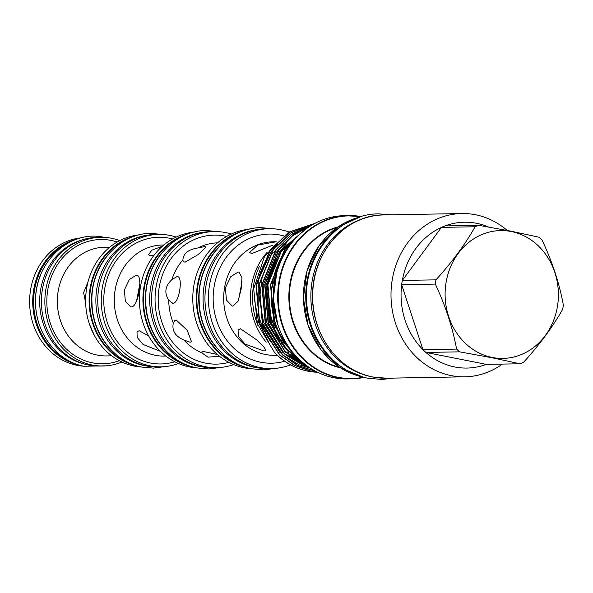 <?xml version="1.0" encoding="UTF-8"?>
<svg xmlns="http://www.w3.org/2000/svg" width="593" height="593" viewBox="0 0 593 593"><rect width="100%" height="100%" fill="white"/><g stroke="black" fill="none" stroke-linecap="round" stroke-linejoin="round"><path stroke-width="0.89" d="M68.047 243.048A63.77 56.498 89 0 0 33.608 302.867A63.77 56.498 89 0 0 70.167 361.426M40.739 274.7A63.77 56.498 89 0 0 41.747 330.768M81.486 237.8A64.363 57.024 89 0 0 29.65 299.117A64.363 57.024 89 0 0 77.046 365.318A64.363 57.024 89 0 0 83.783 366.185M77.305 239.001A64.363 57.024 89 0 0 32.726 302.89A64.363 57.024 89 0 0 79.558 365.14M82.887 239.713A63.77 56.498 89 0 0 39.679 302.764A63.77 56.498 89 0 0 85.11 364.228M259.393 266.435A66.965 59.33 89 0 0 258.14 325.987M268.51 256.71A66.965 59.33 89 0 0 259.497 275.434M266.079 334.637A66.965 59.33 89 0 0 273.699 345.141M254.449 299.472L258.741 322.725L268.814 342.383M287.835 232.953L264.656 256.094L253.671 288.835L257.362 323.741L274.833 352.939A74.525 66.031 89 0 0 307.908 371.174A74.525 66.031 89 0 0 314.557 372.093L317.581 372.263M298.694 235.213L284.521 249.646L270.49 284.618L273.907 323.037L283.261 342.117L297.649 357.853M296.418 356.571L283.002 341.264L274.211 323.037L270.793 284.618L284.825 249.638L297.627 236.259M317.544 372.241L308.167 371.166C295.937 368.816 284.825 362.738 274.833 352.939M314.713 223.479L289.732 231.774L270.067 249.898L256.035 284.877L259.452 323.296L279.451 354.866L294.447 365.436L310.754 371.122L317.07 372.011M316.988 371.967L311.058 371.114L294.751 365.429L279.755 354.859L259.756 323.296L256.339 284.87L270.371 249.898L289.873 231.863L314.653 223.509M313.942 223.895L291 232.73L272.958 249.846L258.926 284.825L262.343 323.244L282.342 354.814L297.338 365.384L316.032 371.485M315.884 371.411L297.642 365.377L282.646 354.807L262.647 323.244L259.23 284.818L273.262 249.846L291.119 232.841L313.83 223.954M312.518 224.703L292.001 233.931L275.849 249.794L261.817 284.773L265.234 323.192L284.277 353.851L314.223 370.514M313.971 370.373L284.351 353.621L265.538 323.192L262.121 284.766L276.153 249.794L292.09 234.079L312.318 224.814M310.08 226.192L292.601 235.547L278.74 249.749L264.708 284.722L268.125 323.141L284.788 351.382L311.214 368.75M310.806 368.49L284.81 351.071L268.429 323.141L265.012 284.722L279.044 249.742L292.631 235.755L309.739 226.407M305.951 229.039L281.631 249.697L267.599 284.67L271.016 323.089L284.633 347.869L306.233 365.347M305.506 364.806L284.558 347.409L271.32 323.089L267.903 284.67L281.934 249.69L305.373 229.469M291.267 243.523A75.244 66.668 89 0 0 293.224 352.961M277.272 271.194A75.244 66.668 89 0 0 278.25 325.809M344.466 215.644A81.649 72.346 89 0 0 273.781 290.859A81.649 72.346 89 0 0 333.763 377.704A81.649 72.346 89 0 0 347.387 378.92L351.486 378.845A81.649 72.346 -91 0 1 337.862 377.63A81.649 72.346 -91 0 1 277.88 290.792A81.649 72.346 -91 0 1 348.565 215.57A81.649 72.346 -91 0 1 361.256 216.608L344.466 215.644M361.737 219.158A80.841 71.627 89 0 0 310.88 297.908A80.841 71.627 89 0 0 364.525 374.791M507.178 230.432A81.649 72.346 89 0 0 475.512 214.755A81.649 72.346 89 0 0 461.888 213.547A81.649 72.346 89 0 0 391.202 288.761A81.649 72.346 89 0 0 451.184 375.606A81.649 72.346 89 0 0 464.808 376.814A81.649 72.346 89 0 0 502.419 364.087M488.439 226.993A72.932 64.622 89 0 0 476.55 223.302A72.932 64.622 89 0 0 445.113 225.903M425.944 352.457A72.932 64.622 89 0 0 454.816 366.978A72.932 64.622 89 0 0 486.29 364.361L425.885 352.442L459.523 351.842A72.969 64.652 -91 0 1 456.603 349.092L422.957 349.692L401.676 284.744A72.932 64.622 89 0 0 422.942 349.633M441.422 227.423A72.932 64.622 89 0 0 402.336 280.407L441.459 227.371L475.104 226.771A72.969 64.652 -91 0 1 478.662 225.303L445.024 225.903A72.969 64.652 -91 0 0 441.459 227.371M511.27 231.529A63.925 56.639 89 0 0 445.914 283.476A63.925 56.639 89 0 0 492.227 357.46A63.925 56.639 89 0 0 557.583 305.514A63.925 56.639 89 0 0 511.27 231.529M459.523 351.842L492.094 357.764L519.987 363.776A72.969 64.652 -91 0 0 523.552 362.301C539.63 344.622 552.683 326.928 562.713 309.22A72.969 64.652 -91 0 0 563.35 305.002C559.355 283.358 552.253 261.683 542.046 239.987A72.969 64.652 -91 0 0 539.126 237.237L511.233 231.226L478.662 225.303M475.104 226.771C465.171 244.346 452.118 262.039 435.944 279.852L402.336 280.407M401.676 284.744L435.299 284.077A72.969 64.652 -91 0 1 435.944 279.852M435.299 284.077C445.447 305.61 452.548 327.277 456.603 349.092M238.386 232.945A69.626 61.694 89 0 0 196.869 299.947A69.626 61.694 89 0 0 240.758 365.429M216.104 250.172A69.626 61.694 89 0 0 217.868 349.01M256.739 229.661A69.626 61.694 89 0 0 203.08 297.093A69.626 61.694 89 0 0 254.397 367.319A69.626 61.694 89 0 0 259.215 368.053M207.35 279.184A69.626 61.694 89 0 0 208.084 320.324M183.934 235.68A67.758 60.034 89 0 0 143.484 300.903A67.758 60.034 89 0 0 186.239 364.636M162.26 252.448A67.758 60.034 89 0 0 163.979 348.654M201.939 232.5A67.758 60.034 89 0 0 149.695 298.109A67.758 60.034 89 0 0 199.633 366.459A67.758 60.034 89 0 0 204.348 367.178M153.898 280.689A67.758 60.034 89 0 0 154.617 320.731M129.052 238.416A65.905 58.388 89 0 0 89.669 301.867A65.905 58.388 89 0 0 131.298 363.872M107.993 254.731A65.905 58.388 89 0 0 109.661 348.321M217.312 354.466L202.954 351.39L201.583 352.679L208.017 357.142L219.758 356.267M204.6 246.614L197.936 247.941C188.352 249.46 183.333 253.448 182.889 259.904L183.163 261.394L184.986 262.202L198.151 254.59L206.156 246.999L204.6 246.614M176.922 276.627L171.829 279.688C165.113 286.063 164.083 292.898 168.723 300.191L172.882 303.349C179.301 303.727 183.593 275.345 176.922 276.627L177.515 276.679M172.267 303.29L172.882 303.349M176.247 320.027L174.661 320.583L173.334 323.074C171.688 330.597 175.246 336.275 184 340.108L190.138 342.228L191.539 341.82L187.262 330.36L176.247 320.027M201.346 352.042L201.583 352.679A56.72 50.257 89 0 1 184 340.108M89.424 324.075L94.576 335.808M87.949 282.149L83.598 292.623L85.651 302.719M276.13 241.811L257.733 245.057L249.564 252.499L251.803 253.559L272.862 245.146M264.026 350.989L265.938 350.441L263.781 346.727L256.413 339.656L240.424 328.774L238.089 329.893L238.319 336.224L245.079 344.103L264.026 350.989M233.005 306.136L238.112 301.103L241.114 289.325L241.974 277.568L238.912 272.105L238.164 272.039L230.781 276.62L225.347 287.931L226.467 300.08L232.211 306.062L233.005 306.136M162.475 246.169L151.823 250.194L148.435 254.842L150.496 255.798L154.195 255.012M148.702 335.979L139.162 330.731L137.005 331.754L137.176 337.35L143.039 344.459L160.399 351.33M131.357 306.892C138.547 307.263 143.632 273.655 136.138 275.256L129.348 279.518L124.367 290.021L125.353 301.288L130.616 306.826L131.357 306.892M136.835 275.315L136.138 275.256M119.756 240.625A64.363 57.024 89 0 0 111.469 238.253A64.363 57.024 89 0 0 100.728 237.296L97.259 237.363A64.363 57.024 89 0 0 41.547 296.648A64.363 57.024 89 0 0 88.824 365.103A64.363 57.024 89 0 0 99.565 366.059L103.034 366A64.363 57.024 89 0 0 121.928 361.997M100.728 237.296A64.363 57.024 89 0 0 45.016 296.589A64.363 57.024 89 0 0 92.293 365.043A64.363 57.024 89 0 0 103.034 366M139.118 234.91A66.216 58.67 89 0 0 85.666 297.931A66.216 58.67 89 0 0 134.426 366.111A66.216 58.67 89 0 0 141.482 367.015M134.307 236.318A66.216 58.67 89 0 0 89.098 301.874A66.216 58.67 89 0 0 136.62 365.777M176.217 237.089A66.216 58.67 89 0 0 169.768 235.391A66.216 58.67 89 0 0 158.716 234.405L155.247 234.472A66.216 58.67 89 0 0 97.927 295.47A66.216 58.67 89 0 0 146.567 365.896A66.216 58.67 89 0 0 157.619 366.874L161.088 366.815A66.216 58.67 89 0 0 178.478 363.509M158.716 234.405A66.216 58.67 89 0 0 101.396 295.403A66.216 58.67 89 0 0 150.036 365.829A66.216 58.67 89 0 0 161.088 366.815M194.356 232.071A68.069 60.316 89 0 0 139.444 296.878A68.069 60.316 89 0 0 189.567 366.948A68.069 60.316 89 0 0 196.787 367.868M189.337 233.531A68.069 60.316 89 0 0 142.92 300.918A68.069 60.316 89 0 0 191.717 366.593M231.314 234.057A68.069 60.316 89 0 0 225.503 232.567A68.069 60.316 89 0 0 214.147 231.559L210.678 231.618A68.069 60.316 89 0 0 151.749 294.328A68.069 60.316 89 0 0 201.753 366.726A68.069 60.316 89 0 0 213.109 367.742L216.578 367.675A68.069 60.316 89 0 0 233.649 364.569M214.147 231.559A68.069 60.316 89 0 0 155.218 294.269A68.069 60.316 89 0 0 205.222 366.667A68.069 60.316 89 0 0 216.578 367.675M249.149 229.232A69.944 61.968 89 0 0 192.829 295.87A69.944 61.968 89 0 0 244.331 367.808A69.944 61.968 89 0 0 251.64 368.75M243.945 230.736A69.944 61.968 89 0 0 196.305 299.962A69.944 61.968 89 0 0 246.391 367.438M289.199 232.093A69.944 61.968 89 0 0 280.793 229.743A69.944 61.968 89 0 0 269.126 228.705L265.686 228.765A69.944 61.968 89 0 0 205.134 293.194A69.944 61.968 89 0 0 256.517 367.586A69.944 61.968 89 0 0 268.184 368.624L271.624 368.564A69.944 61.968 89 0 0 290.54 364.865M269.126 228.705A69.944 61.968 89 0 0 208.573 293.135A69.944 61.968 89 0 0 259.956 367.527A69.944 61.968 89 0 0 271.624 368.564M267.028 252.455A64.237 56.913 89 0 0 266.205 342.139M282.135 340.389L281.297 340.382M279.236 340.426L278.465 340.523M146.723 235.325A65.905 58.388 89 0 0 95.881 299.131A65.905 58.388 89 0 0 144.447 365.622A65.905 58.388 89 0 0 149.065 366.326M100.017 282.201A65.905 58.388 89 0 0 100.714 321.147M241.944 282.305L241.21 282.861M241.981 281.727L238.586 299.902M139.8 283.936L136.523 301.326M401.661 284.677A72.969 64.652 -91 0 1 402.299 280.452M425.885 352.442A72.969 64.652 -91 0 1 422.957 349.692M519.987 363.776L486.29 364.361M274.804 251.262A61.991 54.927 89 0 0 272.461 253.737M264.181 265.575A61.991 54.927 89 0 0 257.644 283.713M260.053 320.339A61.991 54.927 89 0 0 267.443 335.208M276.872 346.156A61.991 54.927 89 0 0 278.584 347.646M360.7 216.779A81.337 72.064 89 0 0 279.095 284.136A81.337 72.064 89 0 0 338.158 377.318A81.337 72.064 89 0 0 363.568 377.207M340.501 367.868A72.109 63.888 -91 0 1 288.865 298.301A72.109 63.888 -91 0 1 337.98 226.934M337.069 227.571A71.797 63.614 89 0 0 289.391 298.294A71.797 63.614 89 0 0 339.567 367.267M359.973 217.001A81.649 72.346 89 0 0 303.468 298.042A81.649 72.346 89 0 0 362.834 377.007M344.385 368.787A81.649 72.346 -91 0 1 305.758 297.997A81.649 72.346 -91 0 1 341.827 225.881M386.488 378.215L372.834 377.007C338.677 371.04 311.621 334.393 312.615 295.514C312.007 252.766 345.593 214.577 383.567 214.948A81.649 72.346 89 0 0 312.882 290.162A81.649 72.346 89 0 0 372.864 377.007A81.649 72.346 89 0 0 386.488 378.215L464.808 376.814M217.483 242.856A56.72 50.257 89 0 0 197.936 247.941M182.889 259.904A56.72 50.257 89 0 0 171.829 279.688M168.723 300.191A56.72 50.257 89 0 0 173.334 323.074M228.913 362.36A64.518 57.165 -91 0 1 205.749 363.168A64.518 57.165 -91 0 1 159.013 288.494A64.518 57.165 -91 0 1 224.977 236.073A64.518 57.165 -91 0 1 226.659 236.437M109.816 247.148L104.524 247.244A54.348 48.159 89 0 0 57.469 297.308A54.348 48.159 89 0 0 97.4 355.118A54.348 48.159 89 0 0 106.466 355.926L111.758 355.83M276.212 241.736L272.973 241.796A56.78 50.309 89 0 0 223.813 294.106A56.78 50.309 89 0 0 265.531 354.503A56.78 50.309 89 0 0 275.004 355.34L277.265 355.303M163.883 244.961L162.519 244.991A55.564 49.234 89 0 0 114.419 296.174A55.564 49.234 89 0 0 155.24 355.281A55.564 49.234 89 0 0 164.513 356.104L165.87 356.082M119.312 360.677A62.146 55.06 -91 0 1 92.627 362.864A62.146 55.06 -91 0 1 47.603 290.933A62.146 55.06 -91 0 1 111.143 240.439A62.146 55.06 -91 0 1 117.192 242.033M284.655 361.233A64.578 57.217 -91 0 1 260.757 362.241A64.578 57.217 -91 0 1 213.969 287.501A64.578 57.217 -91 0 1 279.992 235.028A64.578 57.217 -91 0 1 283.41 235.821M174.802 361.767A63.362 56.142 -91 0 1 150.466 363.02A63.362 56.142 -91 0 1 104.561 289.688A63.362 56.142 -91 0 1 169.339 238.201A63.362 56.142 -91 0 1 172.607 238.957M364.132 377.356A81.649 72.346 -91 0 1 351.486 378.845L364.139 377.356M277.709 244.019L270.742 252.129L258.251 280.504L258.148 312.852M259.475 318.389L260.631 322.155L279.963 352.487M282.876 355.022L298.516 364.421M299.724 364.91L307.471 367.312M308.175 367.475L309.731 367.793M298.323 231.663L292.994 234.428M262.388 275.397L259.475 299.198L263.522 322.103L282.854 352.435M285.767 354.97L301.407 364.369M302.615 364.858L308.071 366.674M283.491 243.916L276.523 252.032L263.144 285.396L266.413 322.051L285.744 352.383M288.658 354.918L304.298 364.317M286.382 243.864L279.414 251.981L266.035 285.344L269.304 321.999L288.635 352.331M291.548 354.866L301.674 361.656M271.52 319.82L272.194 321.947L291.526 352.279M279.073 261.936L271.223 290.666L274.537 320.176M299.836 234.131L282.364 249.112M278.54 254.286L266.576 286.901L270.052 321.984L280.267 342.005M284.344 347.135L300.377 360.492M162.712 234.487L150.889 233.39C118.155 233.064 89.928 266.761 91.982 302.941C92.486 333.815 114.367 362.212 141.875 367.089L153.298 368.105L165.076 366.593M218.357 231.648L206.32 230.544C172.696 230.203 143.691 264.826 145.796 302.007C146.315 333.733 168.805 362.909 197.061 367.927L208.795 368.972L220.781 367.438M273.603 228.809L261.328 227.69C226.808 227.334 197.017 262.899 199.181 301.081C199.715 333.674 222.812 363.635 251.825 368.787L263.87 369.854L276.093 368.297M276.709 273.203L273.336 298.583L277.613 323.822M391.224 214.807L378.92 213.873C338.447 213.436 303.601 255.539 306.655 300.377C307.7 337.988 334.467 372.271 367.882 378.208L381.885 379.453L394.145 378.082M106.488 365.814L84.139 366.259C56.698 361.419 35.15 332.488 35.602 301.718C34.32 262.721 69.44 229.246 104.012 237.319L104.19 237.356M360.025 216.986L337.172 227.497L318.826 246.065L307.115 270.534L303.394 298.042L308.101 325.401L320.68 349.433L339.678 367.334L362.886 377.022M383.567 214.948L461.888 213.547M298.872 235.036L279.562 253.144M275.738 259.208L268.095 279.14L266.22 300.844L277.242 337.12M281.349 343.139L291.808 354.125L299.398 359.573"/></g></svg>
